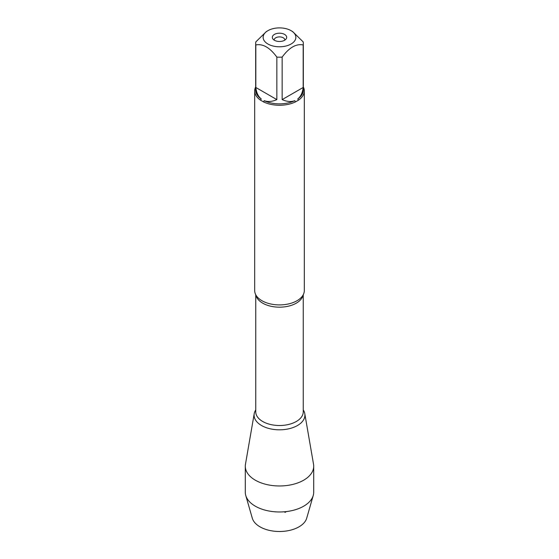 <?xml version="1.0" encoding="UTF-8"?>
<svg xmlns="http://www.w3.org/2000/svg" width="559" height="559" viewBox="0 0 559 559"><rect width="100%" height="100%" fill="white"/><g stroke="black" fill="none" stroke-linecap="round" stroke-linejoin="round"><path stroke-width="0.84" d="M254.687 90.935L254.687 290.589A24.813 14.324 0 0 0 257.587 297.304A24.813 14.324 0 0 0 261.954 300.714A24.813 14.324 0 0 0 301.413 297.304A24.813 14.324 0 0 0 304.313 290.589L304.313 90.935A24.813 14.324 180 0 1 298.485 100.159L295.48 101.899A24.813 14.324 180 0 1 263.52 101.899L260.515 100.159A24.813 14.324 180 0 1 254.687 90.935A24.813 14.324 180 0 1 255.68 86.924M303.32 86.924A24.813 14.324 180 0 1 304.313 90.935M281.317 27.95A16.365 9.447 0 0 0 267.929 30.661A16.365 9.447 0 0 0 267.929 44.021A16.365 9.447 0 0 0 291.071 44.021A16.365 9.447 0 0 0 291.071 30.661A16.365 9.447 0 0 0 281.317 27.95M267.929 30.661L266.343 31.577L255.826 41.897A23.82 13.751 0 0 0 255.68 43.427A23.82 13.751 0 0 0 255.826 44.951C262.842 43.532 269.85 47.585 276.852 57.095A23.82 13.751 0 0 0 282.148 57.095C289.157 47.578 296.165 43.532 303.174 44.951A23.82 13.751 0 0 0 303.32 43.427A23.82 13.751 0 0 0 303.174 41.897L292.657 31.577L291.071 30.661M255.826 44.951L255.826 87.477C256.392 92.633 258.202 96.462 261.249 98.964A23.82 13.751 180 0 1 255.68 90.125L255.68 43.427M282.148 57.095L282.148 99.614C286.9 101.703 291.12 102.052 294.81 100.662A23.82 13.751 180 0 1 264.19 100.662C267.88 102.052 272.1 101.703 276.852 99.614L276.852 57.095M303.32 43.427L303.32 90.125A23.82 13.751 180 0 1 297.751 98.964C300.798 96.462 302.608 92.633 303.174 87.477L303.174 44.951M263.52 101.899L264.19 100.662M294.81 100.662L295.48 101.899M261.249 98.964L260.515 100.159M298.485 100.159L297.751 98.964M303.251 409.922A25.414 14.674 180 0 1 293.307 427.46A25.414 14.674 180 0 1 261.535 425.518A25.414 14.674 180 0 1 255.749 409.922A25.414 14.674 0 0 0 254.212 413.688A25.414 14.674 0 0 0 261.535 425.518A25.414 14.674 0 0 0 290.38 428.404A25.414 14.674 0 0 0 304.788 413.688A25.414 14.674 0 0 0 303.251 409.922M284.58 34.406A7.19 4.151 180 0 1 286.061 39.032A7.19 4.151 180 0 1 279.5 41.492A7.19 4.151 180 0 1 272.939 39.032A7.19 4.151 180 0 1 275.426 33.924A7.19 4.151 180 0 1 284.58 34.406M303.174 87.477L282.148 99.614M276.852 99.614L255.826 87.477M284.817 40.129A5.324 3.075 0 0 0 284.824 39.975A5.324 3.075 0 0 0 283.266 37.802A5.324 3.075 0 0 0 277.46 37.139A5.324 3.075 0 0 0 274.176 39.975A5.324 3.075 0 0 0 274.183 40.129M254.212 413.688L245.464 464.263A34.204 19.747 0 0 0 245.296 466.227A34.204 19.747 0 0 0 255.316 480.188A34.204 19.747 0 0 0 292.588 484.471A34.204 19.747 0 0 0 313.704 466.227A34.204 19.747 0 0 0 313.536 464.263L304.788 413.688M245.296 466.227L245.296 492.227A34.204 19.747 0 0 0 245.757 495.463A34.204 19.747 0 0 0 255.316 506.188A34.204 19.747 0 0 0 289.946 511.031A34.204 19.747 0 0 0 313.243 495.463A34.204 19.747 0 0 0 313.704 492.227L313.704 466.227M313.243 495.463L306.709 518.179A27.58 15.925 180 0 1 287.927 530.736A27.58 15.925 180 0 1 259.998 526.83A27.58 15.925 180 0 1 252.291 518.179L245.757 495.463M284.943 512.428L286.446 511.562M303.097 295.019A23.751 13.709 180 0 1 279.5 307.177A23.751 13.709 180 0 1 255.903 295.019M255.749 294.74L255.749 411.808A23.751 13.709 0 0 0 279.5 425.518A23.751 13.709 0 0 0 303.251 411.808L303.251 294.74"/></g></svg>
